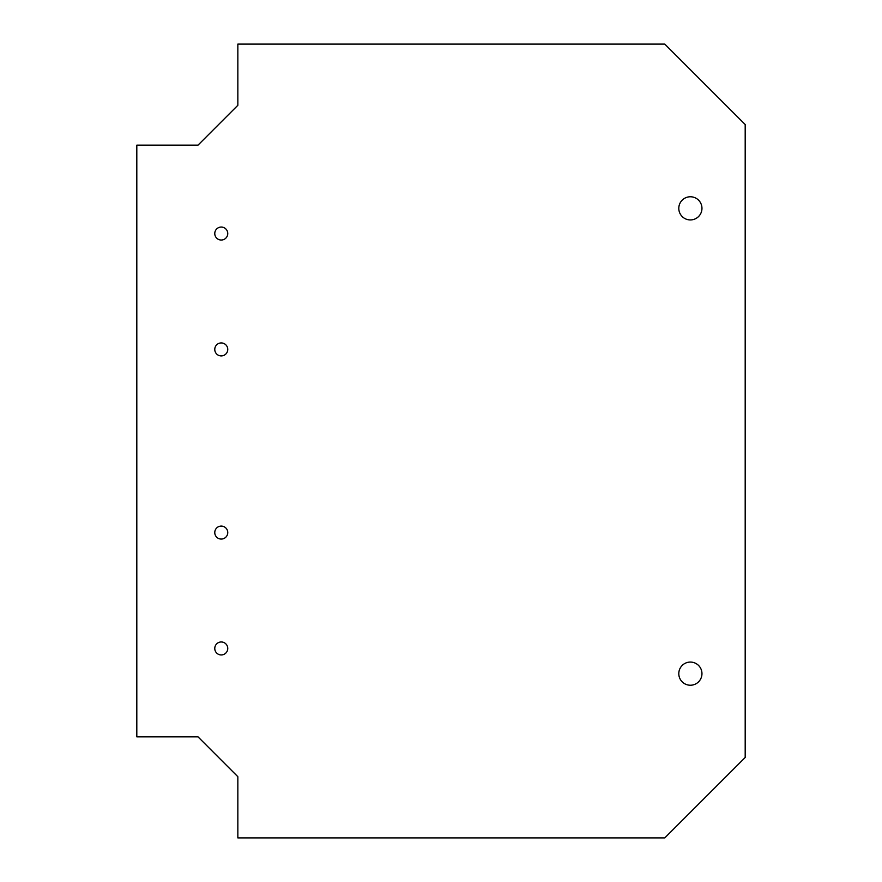 <?xml version="1.0" encoding="UTF-8"?>
<svg xmlns="http://www.w3.org/2000/svg" width="882" height="882" viewBox="0 0 882 882"><rect width="100%" height="100%" fill="white"/><g stroke="black" fill="none" stroke-linecap="round" stroke-linejoin="round"><path stroke-width="1.32" d="M701.962 208.35A11.587 11.587 0 0 1 684.586 218.383A11.587 11.587 0 0 1 684.586 198.318A11.587 11.587 0 0 1 701.962 208.35M701.962 673.65A11.587 11.587 0 0 1 684.586 683.682A11.587 11.587 0 0 1 684.586 663.617A11.587 11.587 0 0 1 701.962 673.65M227.754 233.543A6.494 6.494 0 0 1 218.019 239.165A6.494 6.494 0 0 1 218.019 227.92A6.494 6.494 0 0 1 227.754 233.543M227.754 349.426A6.494 6.494 0 0 1 218.019 355.049A6.494 6.494 0 0 1 218.019 343.804A6.494 6.494 0 0 1 227.754 349.426M227.754 532.574A6.494 6.494 0 0 1 218.019 538.196A6.494 6.494 0 0 1 218.019 526.951A6.494 6.494 0 0 1 227.754 532.574M227.754 648.457A6.494 6.494 0 0 1 218.019 654.08A6.494 6.494 0 0 1 218.019 642.835A6.494 6.494 0 0 1 227.754 648.457M664.774 44.1L745.191 124.527L745.191 757.473L664.774 837.9L237.853 837.9L237.853 776.711L197.998 736.845L136.809 736.845L136.809 145.155L197.998 145.155L237.853 105.289L237.853 44.1L664.774 44.1"/></g></svg>
